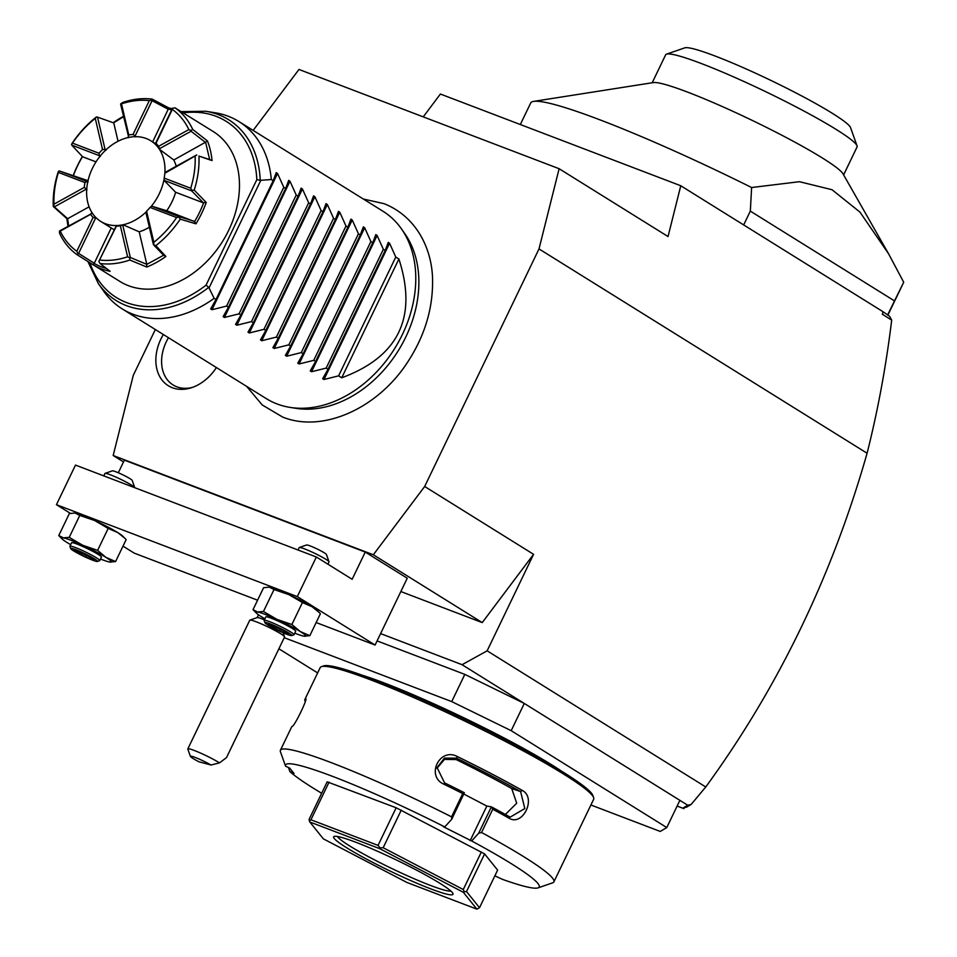 <?xml version="1.0" encoding="UTF-8"?>
<svg xmlns="http://www.w3.org/2000/svg" width="957" height="957" viewBox="0 0 957 957"><rect width="100%" height="100%" fill="white"/><g stroke="black" fill="none" stroke-linecap="round" stroke-linejoin="round"><path stroke-width="1.44" d="M155.333 329.519L133.298 375.311L113.177 455.508L373.326 554.773L424.669 486.491L539.006 248.916L559.127 168.719L298.979 69.454L253.15 130.403M216.39 367.548A41.809 31.258 121.9 0 1 190.802 387.932A41.809 31.258 121.9 0 1 172.332 387.729A41.809 31.258 121.9 0 1 163.348 334.507M380.599 633.606L462.064 664.696L487.137 650.832L533.575 554.318L482.232 622.6L400.839 591.546M487.137 650.832L705.752 786.977L691.145 804.454L687.748 805.244L462.064 664.696M424.669 486.491L533.575 554.318M559.127 168.719L668.034 236.546L680.774 185.754L883.024 311.719L889.567 316.253L891.685 320.093C886.158 365.646 877.964 410.039 867.09 453.235L539.006 248.916M867.09 453.235C832.028 576.246 778.244 687.485 705.752 786.977M377.094 640.903L464.827 674.386L524.292 703.455L511.194 730.681L451.728 701.601L284.217 637.685M278.882 648.774L317.64 672.915M464.827 674.386L451.728 701.601M590.9 804.993L660.21 831.442L666.778 827.566L679.877 800.351M666.778 827.566L511.194 730.681M362.069 675.163A132.437 12.68 25.7 0 1 384.164 682.951A132.437 12.68 25.7 0 1 561.639 771.222M494.865 875.834L502.485 879.363A140.715 13.47 -154.3 0 0 538.037 887.881L552.656 882.832A151.744 14.534 -154.3 0 0 553.888 881.876L593.675 799.227A151.744 14.534 -154.3 0 0 593.639 797.659L592.862 795.47A150.093 14.367 -154.3 0 0 513.179 743.828A150.093 14.367 -154.3 0 0 373.015 679.219A150.093 14.367 -154.3 0 0 323.633 665.905L321.432 666.658A151.744 14.534 -154.3 0 0 320.2 667.615L304.948 699.292A151.744 14.534 25.7 0 1 305.57 698.634L305.75 698.694M593.639 797.659A151.744 14.534 -154.3 0 0 513.072 745.443A151.744 14.534 -154.3 0 0 371.364 680.128A151.744 14.534 -154.3 0 0 321.432 666.658M451.548 816.847L462.745 793.58A151.744 14.534 -154.3 0 0 444.036 784.273C425.506 776.294 439.55 746.962 457.374 756.556A151.744 14.534 25.7 0 1 522.211 790.386C536.865 797.743 522.713 827.015 508.873 818.103A151.744 14.534 -154.3 0 0 492.747 809.239L481.55 832.506L478.667 833.248L471.657 840.964L443.258 826.669L444.766 826.932L451.764 819.216L451.548 816.847A151.744 14.534 -154.3 0 0 331.589 762.777A151.744 14.534 -154.3 0 0 280.413 750.264A151.744 14.534 -154.3 0 0 280.353 751.52L285.557 766.186L289.66 768.064L294.026 773.495L289.923 771.617A140.715 13.47 -154.3 0 0 321.672 793.257M553.888 881.876A151.744 14.534 -154.3 0 0 481.55 832.506M538.037 887.881A140.715 13.47 -154.3 0 0 471.657 840.964M305.223 701.529L304.984 700.847A151.744 14.534 25.7 0 1 304.948 699.292M305.762 699.184L305.57 698.634C308.644 697.019 294.529 726.315 292.232 726.351A151.744 14.534 -154.3 0 0 291.61 727.009L280.413 750.264M289.923 771.617L288.452 767.514M444.766 826.932A140.715 13.47 -154.3 0 0 285.557 766.186M484.613 853.919L497.616 870.104L479.517 907.726L466.514 891.541L464.277 891.816L463.284 889.52L383.171 847.723L380.001 847.842L378.063 845.39L310.941 819.778L309.386 820.903L309.063 819.455L327.162 781.833L396.162 807.768L484.613 853.919L466.514 891.541M463.87 794.083L486.826 806.057L491.372 806.847L478.667 833.248M470.15 840.701L486.826 806.057M444.036 784.273L444.586 782.886A150.093 14.367 -154.3 0 1 464.372 792.743L451.764 819.216M464.372 792.743L462.745 793.58M457.374 756.556L456.489 758.135A150.093 14.367 25.7 0 1 520.62 791.595L524.819 808.545L510.32 817.063L508.705 816.345A150.093 14.367 -154.3 0 0 491.575 806.942L492.747 809.239M444.586 782.886L437.062 767.562L444.479 758.111L456.489 758.135L456.178 759.583L444.503 759.391L436.93 768.292M522.211 790.386L520.62 791.595L511.708 788.544A135.188 12.943 -154.3 0 0 456.178 759.583M508.873 818.103L508.705 816.345M505.368 814.479L516.708 803.21L511.708 788.544M323.358 838.858L406.881 882.45L476.873 909.15L463.32 892.271L379.785 848.692L309.805 821.979L323.358 838.858M309.386 820.903L309.805 821.979M329.052 782.156L310.941 819.778M380.001 847.842L379.785 848.692M396.162 807.768L378.063 845.39M401.27 810.112L383.171 847.723M464.277 891.816L463.32 892.271M481.383 851.909L463.284 889.52M476.873 909.15L479.517 907.726M355.992 842.316A66.212 6.34 25.7 0 1 417.838 870.81A66.212 6.34 25.7 0 1 452.984 893.599A66.212 6.34 25.7 0 1 430.674 888.826A66.212 6.34 25.7 0 1 363.708 857.58A66.212 6.34 25.7 0 1 334.208 836.43A66.212 6.34 25.7 0 1 355.992 842.316M450.903 891.087A63.461 6.077 25.7 0 1 430.315 885.381A63.461 6.077 25.7 0 1 371.878 858.501A63.461 6.077 25.7 0 1 337.474 836.502M677.137 806.057L683.908 808.641L683.597 807.696L687.748 805.244M683.597 807.696L686.456 807.218L691.145 804.454M684.363 807.684L683.908 808.641M883.155 312.257L882.378 314.291L891.685 320.093M883.024 311.719L882.378 314.291M680.774 185.754L440.399 94.037L423.233 116.874M520.321 124.53L530.704 102.973A206.927 19.81 25.7 0 1 533.647 101.382A206.927 19.81 25.7 0 1 600.47 120.044A206.927 19.81 25.7 0 1 751.616 187.524L799.454 181.698L832.028 189.725L859.96 212.107L888.527 253.713L903.707 282.243A206.927 19.81 25.7 0 1 903.611 282.447L887.857 315.188M903.707 282.243L887.582 315.02M894.4 300.845L750.324 211.114L743.673 224.931M751.616 187.524L750.324 211.114M888.527 253.713L843.009 173.839A106.227 10.168 -154.3 0 0 785.075 136.923A106.227 10.168 -154.3 0 0 687.7 92.159A106.227 10.168 -154.3 0 0 653.392 82.577L533.647 101.382M652.184 82.769L665.641 54.824A106.227 10.168 25.7 0 1 666.503 54.154A106.227 10.168 25.7 0 1 701.457 63.581A106.227 10.168 25.7 0 1 800.65 109.301A106.227 10.168 25.7 0 1 857.041 145.859A106.227 10.168 25.7 0 1 857.065 146.947L843.619 174.904M666.503 54.154L684.781 47.85A92.422 8.852 25.7 0 1 715.19 56.056A92.422 8.852 25.7 0 1 801.499 95.832A92.422 8.852 25.7 0 1 850.57 127.64L857.041 145.859M190.419 756.389A13.793 1.316 -154.3 0 0 199.008 761.808L211.007 765.014A13.793 1.316 -154.3 0 0 197.405 758.327A13.793 1.316 -154.3 0 0 190.419 756.389L187.823 749.104A19.307 1.854 25.7 0 1 187.823 748.912L249.753 620.22A19.307 1.854 25.7 0 1 249.909 620.1L257.218 617.576A13.793 1.316 25.7 0 1 264.407 619.873M211.007 765.014L219.476 762.885L226.498 757.621L284.564 636.979A19.307 1.854 -154.3 0 0 284.552 636.776A19.307 1.854 -154.3 0 0 275.724 630.89A19.307 1.854 25.7 0 0 249.909 620.1M187.823 748.912A19.307 1.854 25.7 0 1 213.794 759.571A19.307 1.854 25.7 0 1 219.476 762.885M373.326 554.773L482.232 622.6M123.513 461.944L113.177 455.508M365.251 552.069L407.251 578.231L375.096 645.042L297.304 596.594L316.36 556.998L352.14 579.284L365.251 552.069L124.374 460.15L118.309 472.77M123.01 546.148L134.231 553.134L257.577 600.195M316.157 622.552L375.096 645.042M70.351 513.347L56.439 504.686L75.495 465.09L316.36 556.998M56.439 504.686L297.304 596.594M294.756 633.163A27.586 2.644 -154.3 0 0 303.943 636.178L309.829 635.687L320.404 613.724L316.946 610.243A27.586 2.644 -154.3 0 0 312.09 606.738A27.586 2.644 -154.3 0 0 288.906 594.644A27.586 2.644 -154.3 0 0 269.479 587.227A27.586 2.644 -154.3 0 0 268.989 587.155A27.586 2.644 -154.3 0 0 268.965 587.155L263.582 587.718L253.019 609.681L256.476 613.162A27.586 2.644 -154.3 0 0 261.333 616.667A27.586 2.644 -154.3 0 0 264.922 618.796M100.509 559.032A27.586 2.644 -154.3 0 0 109.696 562.046L115.582 561.568L126.157 539.604L122.699 536.111A27.586 2.644 -154.3 0 0 117.843 532.618A27.586 2.644 -154.3 0 0 94.659 520.524A27.586 2.644 -154.3 0 0 75.232 513.108A27.586 2.644 -154.3 0 0 74.742 513.036A27.586 2.644 -154.3 0 0 74.718 513.036L69.335 513.598L58.772 535.549L62.229 539.042A27.586 2.644 -154.3 0 0 67.086 542.535A27.586 2.644 -154.3 0 0 70.674 544.677M309.829 635.687L300.175 631.488L291.873 624.502L276.992 619.394L263.462 611.499L274.025 589.536L269.479 587.227M263.462 611.499L257.565 611.978L253.019 609.681M291.873 624.502L302.436 602.539L288.906 594.644L274.025 589.536M319.195 612.48L312.09 606.738L302.436 602.539M303.943 636.178A27.586 2.644 -154.3 0 0 304.434 636.249L304.434 636.249A27.586 2.644 -154.3 0 0 300.175 631.488A27.586 2.644 -154.3 0 0 276.992 619.394A27.586 2.644 -154.3 0 0 257.565 611.978A27.586 2.644 -154.3 0 0 256.476 613.162M264.168 620.363L265.843 616.894A16.556 1.591 25.7 0 1 271.417 618.258A16.556 1.591 25.7 0 1 287.531 625.734A16.556 1.591 25.7 0 1 295.677 631.261L294.002 634.718A16.556 1.591 25.7 0 1 293.871 634.826L291.682 635.58A14.893 1.424 25.7 0 1 286.777 634.264A14.893 1.424 -154.3 0 1 272.865 627.84A14.893 1.424 -154.3 0 1 264.945 622.72L264.18 620.531A16.556 1.591 -154.3 0 1 264.168 620.363A16.556 1.591 -154.3 0 1 269.754 621.727A16.556 1.591 25.7 0 1 285.856 629.204A16.556 1.591 25.7 0 1 294.002 634.718M264.945 622.72A14.893 1.424 -154.3 0 1 269.97 623.797A14.893 1.424 25.7 0 1 285.042 630.819A14.893 1.424 25.7 0 1 291.682 635.58M268.51 623.88L270.113 625.878L279.97 631.022L288.236 634.168L286.633 632.182L268.953 624.048M276.776 627.038L286.37 632.039M288.236 634.168L286.275 632.003M279.97 631.022L280.437 629.168L281.956 629.742M270.113 625.878L272.219 624.873M280.521 629L275.293 626.488M115.582 561.568L105.928 557.369L97.614 550.383L82.745 545.263L69.215 537.367L79.778 515.416L75.232 513.108M69.215 537.367L63.318 537.858L58.772 535.549M97.614 550.383L108.189 528.42L94.659 520.524L79.778 515.416M124.936 538.36L117.843 532.618L108.189 528.42M109.696 562.046A27.586 2.644 -154.3 0 0 110.175 562.118L110.175 562.118A27.586 2.644 -154.3 0 0 105.928 557.369A27.586 2.644 -154.3 0 0 82.745 545.263A27.586 2.644 -154.3 0 0 63.318 537.858A27.586 2.644 -154.3 0 0 62.229 539.042M69.921 546.244L71.584 542.775A16.556 1.591 25.7 0 1 77.17 544.138A16.556 1.591 25.7 0 1 93.284 551.615A16.556 1.591 25.7 0 1 101.418 557.13L99.755 560.599A16.556 1.591 25.7 0 1 99.624 560.694L97.423 561.46A14.893 1.424 25.7 0 1 92.53 560.132A14.893 1.424 -154.3 0 1 78.606 553.72A14.893 1.424 -154.3 0 1 70.698 548.6L69.921 546.411A16.556 1.591 -154.3 0 1 69.921 546.244A16.556 1.591 -154.3 0 1 75.507 547.607A16.556 1.591 25.7 0 1 91.609 555.072A16.556 1.591 25.7 0 1 99.755 560.599M70.698 548.6A14.893 1.424 -154.3 0 1 75.723 549.665A14.893 1.424 25.7 0 1 90.783 556.699A14.893 1.424 25.7 0 1 97.423 561.46M74.263 549.761L75.854 551.746L85.723 556.89L93.989 560.048L92.386 558.051L74.694 549.928M92.386 558.051L82.589 552.943M93.989 560.048L92.016 557.871M85.723 556.89L86.19 555.048L87.709 555.622M75.854 551.746L77.972 550.754M86.274 554.869L81.046 552.356M299.326 547.5L306.635 544.976A11.041 1.053 -154.3 0 1 310.259 545.957A11.041 1.053 25.7 0 1 320.571 550.706A11.041 1.053 25.7 0 1 326.433 554.51L329.017 561.795A16.556 1.591 25.7 0 0 320.224 556.101A16.556 1.591 25.7 0 0 304.769 548.971A16.556 1.591 -154.3 0 0 299.326 547.5A16.556 1.591 -154.3 0 0 299.182 547.607L298.034 550.012M329.017 561.795A16.556 1.591 25.7 0 1 329.017 561.962L327.94 564.211M105.067 473.38L112.376 470.856A11.041 1.053 -154.3 0 1 116.012 471.837A11.041 1.053 25.7 0 1 126.312 476.586A11.041 1.053 25.7 0 1 132.174 480.378L134.77 487.675A16.556 1.591 25.7 0 0 125.977 481.969A16.556 1.591 25.7 0 0 110.522 474.851A16.556 1.591 -154.3 0 0 105.067 473.38A16.556 1.591 -154.3 0 0 104.935 473.488L103.775 475.88M401.378 228.771L404.799 233.64A107.926 80.675 121.9 0 1 398.232 350.776A107.926 80.675 121.9 0 1 296 408.34L290.127 407.407A110.366 82.493 -58.1 0 0 394.667 348.551A110.366 82.493 -58.1 0 0 401.378 228.771A110.366 82.493 -58.1 0 0 382.979 211.258L238.915 121.539A110.366 82.493 -58.1 0 0 228.209 116.24A110.366 82.493 -58.1 0 0 215.086 112.759L205.683 111.263A106.478 79.587 121.9 0 1 260.232 180.323L271.31 179.545A110.366 82.493 -58.1 0 0 238.915 121.539M122.233 308.908A110.366 82.493 -58.1 0 0 132.927 314.207A110.366 82.493 -58.1 0 0 214.141 298.333L208.734 287.327A106.478 79.587 121.9 0 1 98.356 283.619L103.835 291.395A110.366 82.493 -58.1 0 0 122.233 308.908L266.297 398.626A110.366 82.493 -58.1 0 0 277.004 403.926A110.366 82.493 -58.1 0 0 290.127 407.407M89.922 262.78A103.811 77.589 121.9 0 0 206.054 285.15L208.734 287.327M260.232 180.323L256.847 179.617A103.811 77.589 121.9 0 0 183.266 112.89M90.269 262.996L119.888 281.442A88.295 65.997 -58.1 0 0 128.453 285.688A88.295 65.997 -58.1 0 0 225.816 235.877A88.295 65.997 -58.1 0 0 213.244 131.552L174.975 107.806A88.295 65.997 121.9 0 1 192.704 129.41L207.454 140.954A88.295 65.997 121.9 0 1 212.047 160.597L198.936 156.087A88.295 65.997 121.9 0 1 194.211 190.12L206.234 202.465A88.295 65.997 121.9 0 1 195.946 223.83L180.239 219.141A88.295 65.997 121.9 0 1 155.824 245.662L165.908 256.452A88.295 65.997 121.9 0 1 146.78 267.039L129.841 260.029A88.295 65.997 121.9 0 1 100.042 263.51L110.127 271.31A88.295 65.997 -58.1 0 1 101.382 268.833A88.295 65.997 -58.1 0 1 93.343 264.91L77.254 254.813A88.295 65.997 121.9 0 1 59.525 233.209L59.478 231.008L60.279 231.104A85.532 63.928 -58.1 0 0 76.811 251.26L93.092 217.43L96.573 218.112M68.007 226.103A88.295 65.997 121.9 0 1 66.942 218.686L53.293 206.533A88.295 65.997 121.9 0 1 58.03 172.499L58.652 171.159L58.401 172.439A85.532 63.928 -58.1 0 0 53.987 204.176L84.276 187.416L87.015 189.725M73.378 175.155A88.295 65.997 121.9 0 1 82.386 156.541M95.999 161.877L82.601 156.769L71.751 145.129L71.99 143.478A88.295 65.997 121.9 0 1 96.406 116.957L95.269 118.405A85.532 63.928 -58.1 0 0 72.505 143.131L99.049 153.264L99.372 155.668L100.365 156.41M113.237 122.723A88.295 65.997 121.9 0 1 123.441 116.347M128.788 137.676L120.642 104.349L122.388 102.59A88.295 65.997 121.9 0 1 152.187 99.109L168.875 107.974A88.295 65.997 -58.1 0 1 172.212 108.727M171.638 109.923A86.632 64.753 -58.1 0 0 168.276 109.11L168.875 107.974M195.946 223.83L194.57 221.593A86.632 64.753 -58.1 0 0 203.65 202.728L206.234 202.465M180.239 219.141L178.995 217.083L176.614 217.55L150.07 207.418L151.589 206.15L166.733 210.743A47.455 35.469 -58.1 0 0 171.973 201.807A47.455 35.469 -58.1 0 0 175.621 192.261L164.006 180.335L191.639 190.874L203.422 202.872L175.621 192.261M166.733 210.743L194.57 221.593M176.22 166.243A47.455 35.469 -58.1 0 0 173.779 159.986L159.747 149.495A47.455 35.469 -58.1 0 0 155.656 144.507L156.027 143.251A49.046 36.665 121.9 0 1 158.551 146.325L188.84 129.578A85.532 63.928 -58.1 0 0 172.308 109.421L156.027 143.251M151.134 206.533A47.455 35.469 121.9 0 0 159.221 193.864A47.455 35.469 -58.1 0 0 164.102 179.091M164.867 173.181A47.455 35.469 -58.1 0 0 150.895 140.835A47.455 35.469 -58.1 0 0 92.398 168.36A47.455 35.469 121.9 0 0 100.712 221.402A47.455 35.469 121.9 0 0 146.158 211.916M100.712 221.402L113.476 229.345A47.455 35.469 -58.1 0 0 114.015 229.668M129.841 260.029L129.757 257.816L127.616 256.799L120.343 225.72A49.046 36.665 121.9 0 1 116.096 226.211L98.834 261.428L116.563 225.744A47.455 35.469 -58.1 0 0 123.441 224.943L139.208 231.821A47.455 35.469 -58.1 0 0 149.352 227.216M88.104 181.878L59.322 170.944L88.008 180.706M82.481 156.649A86.632 64.753 -58.1 0 0 73.545 175.203M84.276 187.416A49.046 36.665 121.9 0 1 84.946 182.572L58.401 172.439M86.943 181.495L84.946 182.572M89.097 206.832L67.672 218.686L54.334 206.879L85.843 189.438M67.672 218.686L68.593 225.78M59.478 231.008L92.482 213.124M93.092 217.43A49.046 36.665 121.9 0 1 90.568 214.356L60.279 231.104M91.382 213.172L90.568 214.356M111.251 227.957L94.264 263.259L78.594 253.414L95.533 218.22M94.264 263.259L94.037 263.366A86.632 64.753 -58.1 0 0 106.359 268.427M123.441 224.943L120.343 225.72M139.208 231.821L146.816 264.359L130.319 257.481L122.759 225.146M146.816 264.359L163.575 255.256L153.431 244.693L155.824 245.662M150.07 207.418A49.046 36.665 121.9 0 1 146.588 211.198L145.883 212.346L153.431 244.693M194.522 221.354L179.21 216.701L151.589 206.15M146.588 211.198L153.85 242.277A85.532 63.928 -58.1 0 0 176.614 217.55M153.85 242.277L153.658 244.597M163.575 255.256L165.908 256.452M146.78 267.039L146.672 264.611M99.815 260.029A85.532 63.928 -58.1 0 0 127.616 256.799M98.834 261.428L100.042 263.51M93.343 264.91L94.037 263.366M77.254 254.813L78.594 253.414M77.876 253.426L76.811 251.26M53.293 206.533L54.334 206.879M53.748 206.473L53.987 204.176M59.322 170.944L58.652 171.159M71.5 144.459L72.505 143.131M106 150.297L105.079 149.471L97.518 117.137L113.763 122.915L118.046 141.265M97.518 117.137L96.836 116.945M123.537 116.754L113.572 122.843M99.049 153.264A49.046 36.665 121.9 0 1 102.531 149.483L95.269 118.405M105.079 149.471L102.531 149.483M71.751 145.129L99.372 155.668M120.738 103.715L121.503 103.882L128.776 134.961L128.202 136.684M128.776 134.961A49.046 36.665 121.9 0 1 133.023 134.47L149.304 100.652A85.532 63.928 -58.1 0 0 121.503 103.882M149.304 100.652L151.661 100.114L152.187 99.109M168.276 109.11L152.653 141.935M135.667 136.875L135.164 135.87L152.091 100.676L168.348 109.325M135.164 135.87L133.023 134.47M174.975 107.806L172.368 108.416L155.429 143.61M172.619 108.105L172.308 109.421M188.84 129.578L191.017 130.535L192.704 129.41M212.047 160.597L209.643 159.532L205.599 142.186L207.454 140.954M205.599 142.186L173.779 159.986M159.747 149.495L159.568 148.658L191.077 131.229L205.492 142.449M191.077 131.229L191.017 130.535M198.936 156.087L209.643 159.532M159.568 148.658L158.551 146.325M196.747 155.07L164.843 173.253L165.118 172.38L196.628 154.95M164.843 173.253A49.046 36.665 121.9 0 1 164.173 178.11L190.718 188.242A85.532 63.928 -58.1 0 0 195.132 156.505M190.718 188.242L191.843 190.383L194.211 190.12M164.006 180.335L164.173 178.11M341.721 377.788L398.89 259C417.719 317.114 398.662 356.71 341.721 377.788L338.611 375.85L323.992 379.486L322.676 378.661L328.024 369.258L326.17 368.098L311.551 371.735L310.224 370.909L315.583 361.507L313.729 360.346L299.098 363.983L297.783 363.158L303.13 353.755L301.276 352.595L286.657 356.231L285.342 355.406L290.689 346.003L288.835 344.843L274.204 348.48L272.889 347.654L278.236 338.252L276.382 337.091L261.763 340.728L260.448 339.902L265.795 330.5L263.941 329.34L249.31 332.976L247.995 332.151L253.354 322.748L251.488 321.588L236.869 325.224L235.554 324.399L240.901 314.997L239.047 313.836L224.428 317.473L223.101 316.647L228.46 307.245L226.594 306.084L211.975 309.721L210.66 308.896L216.007 299.493L273.176 180.706L271.31 179.545M216.007 299.493L214.141 298.333M273.176 180.706L276.25 172.595M276.226 172.655L277.542 173.48L283.762 187.297L226.594 306.084M288.703 180.347L285.629 188.457L283.762 187.297M288.667 180.406L289.995 181.232L296.215 195.049L239.047 313.836M301.144 188.098L298.07 196.209L296.215 195.049M301.12 188.158L302.436 188.984L308.656 202.8L251.488 321.588M313.585 195.85L310.511 203.961L308.656 202.8M313.561 195.91L314.889 196.735L321.109 210.552L263.941 329.34M326.038 203.602L322.964 211.712L321.109 210.552M326.014 203.662L327.33 204.487L333.55 218.304L276.382 337.091M338.479 211.353L335.405 219.464L333.55 218.304M338.455 211.413L339.783 212.239L345.991 226.055L288.835 344.843M350.932 219.105L347.858 227.216L345.991 226.055M350.908 219.165L352.224 219.99L358.444 233.807L301.276 352.595M363.373 226.857L360.299 234.967L358.444 233.807M363.349 226.917L364.677 227.742L370.885 241.559L313.729 360.346M375.826 234.609L372.752 242.719L370.885 241.559M375.802 234.668L377.118 235.494L383.338 249.31L326.17 368.098M388.267 242.36L385.192 250.471L383.338 249.31M388.243 242.42L389.571 243.245L395.779 257.062L338.611 375.85M398.89 259L395.779 257.062M285.629 188.457L228.46 307.245M298.07 196.209L240.901 314.997M310.511 203.961L253.354 322.748M322.964 211.712L265.795 330.5M335.405 219.464L278.236 338.252M347.858 227.216L290.689 346.003M360.299 234.967L303.13 353.755M372.752 242.719L315.583 361.507M385.192 250.471L328.024 369.258M168.48 337.713A38.627 28.877 -58.1 0 0 176.818 386.807A38.627 28.877 -58.1 0 0 192.369 387.418M209.116 287.782L260.783 180.406M206.054 285.15L256.847 179.617M211.975 309.721L277.542 173.48M224.428 317.473L289.995 181.232M236.869 325.224L302.436 188.984M249.31 332.976L314.889 196.735M261.763 340.728L327.33 204.487M274.204 348.48L339.783 212.239M286.657 356.231L352.224 219.99M299.098 363.983L364.677 227.742M311.551 371.735L377.118 235.494M323.992 379.486L389.571 243.245M258.498 614.789L257.134 617.612M283.128 632.768L284.552 636.776M268.726 623.976L276.812 627.062M74.479 549.856L82.553 552.943M363.349 199.032L383.996 203.65C417.922 217.095 432.983 251.512 432.576 282.136C432.588 309.901 424.31 336.517 407.742 361.973C377.967 408.22 322.88 433.342 282.638 417.061L262.194 404.931L246.667 386.401M98.356 283.619L87.888 261.512M181.22 111.622L205.683 111.263M155.441 143.67L150.895 140.835"/></g></svg>
